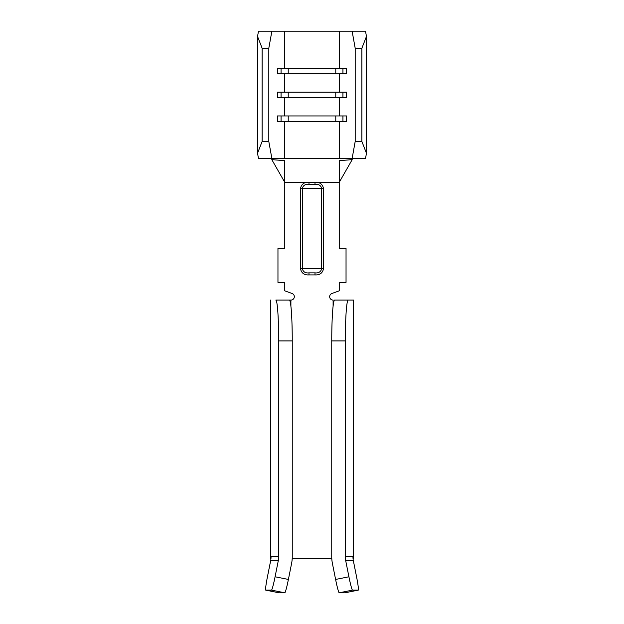 <?xml version="1.0" encoding="UTF-8"?>
<svg xmlns="http://www.w3.org/2000/svg" width="624" height="624" viewBox="0 0 624 624"><rect width="100%" height="100%" fill="white"/><g stroke="black" fill="none" stroke-linecap="round" stroke-linejoin="round"><path stroke-width="0.94" d="M265.73 590.125L279.053 592.8A13.611 0.936 101.3 0 1 279.037 592.8L265.723 590.125A13.611 0.936 -78.7 0 0 265.73 590.125L271.463 590.125A13.611 0.936 -78.7 0 0 275.083 576.779L288.397 579.446L291.595 563.417A34.039 33.953 -90 0 0 292.258 556.741L292.258 340.93L278.678 340.93A40.841 2.863 -90 0 0 275.816 300.089L289.396 300.089A40.841 2.863 90 0 1 292.258 340.93M270.644 560.75A20.42 20.374 90 0 0 271.042 556.741L278.678 556.741A20.42 20.374 -90 0 1 278.281 560.75L270.644 560.75L267.446 576.779A13.611 0.936 -78.7 0 0 265.723 590.125M358.277 590.125L344.963 592.8L358.27 590.125A13.611 0.936 78.7 0 0 358.277 590.125A13.611 0.936 78.7 0 0 356.554 576.779L353.356 560.75L345.719 560.75L348.917 576.779A13.611 0.936 78.7 0 0 352.537 590.125L339.222 592.8A13.611 0.936 -101.3 0 1 335.603 579.446L332.405 563.417A34.039 33.953 90 0 1 331.742 556.741L331.742 340.93A40.841 2.863 -90 0 1 334.604 300.089L348.184 300.089A40.841 2.863 90 0 0 345.322 340.93L331.742 340.93M270.473 558.761L270.527 300.089L270.473 558.761M290.901 306.158L290.901 300.089A3.401 3.401 0 0 0 292.063 293.483L284.77 290.831L284.77 282.391L277.961 282.391L277.961 248.352L284.77 248.352L284.77 182.325L339.23 182.325L339.23 248.352L346.039 248.352L346.039 282.391L339.23 282.391L339.23 290.831L331.937 293.483A3.401 3.401 0 0 0 333.099 300.089L333.099 306.158M284.544 121.399L284.544 158.496L339.456 158.496L339.456 121.399M300.511 188.448C301.447 184.08 304.278 182.044 308.997 182.325L308.997 184.361L315.003 184.361C318.536 183.94 320.767 185.297 321.703 188.448L302.297 188.448L302.297 268.772C303.233 271.924 305.464 273.289 308.997 272.86L308.997 274.903C304.309 275.2 301.486 273.164 300.511 268.772L300.511 188.448L302.297 188.448C303.241 185.312 305.471 183.947 308.997 184.361M331.804 558.761L292.196 558.761M315.003 184.361L315.003 182.325C319.691 182.021 322.514 184.064 323.489 188.448L323.489 268.772C322.553 273.14 319.722 275.184 315.003 274.903L308.997 274.903M271.877 158.496L258.484 158.496L257.54 153.27L262.119 141.476L268.811 141.476L271.877 158.496L284.006 158.496M339.994 158.496L352.123 158.496L355.189 141.476L355.189 48.22L352.123 31.2L365.516 31.2L366.46 36.426L361.881 48.22L355.189 48.22M355.189 141.476L361.881 141.476L366.46 153.27L365.516 158.496L352.123 158.496M257.54 153.27L257.54 36.426L258.484 31.2L352.123 31.2M262.119 141.476L262.119 48.22L257.54 36.426M366.46 153.27L366.46 36.426M361.881 141.476L361.881 48.22M346.616 73.749L346.616 68.297L342.935 68.297L342.935 73.749L346.616 73.749M346.616 97.57L346.616 92.126L342.935 92.126L342.935 97.57L346.616 97.57M346.616 121.399L346.616 115.947L342.935 115.947L342.935 121.399L346.616 121.399M277.384 121.399L277.384 115.947L281.065 115.947L281.065 121.399L277.384 121.399M277.384 97.57L277.384 92.126L281.065 92.126L281.065 97.57L277.384 97.57M277.384 73.749L277.384 68.297L281.065 68.297L281.065 73.749L277.384 73.749M271.877 31.2L268.811 48.22L262.119 48.22M268.811 141.476L268.811 48.22M284.77 182.325L284.567 160.68L271.791 159.611L284.77 182.325M339.433 160.68L339.23 182.325L352.209 159.611L339.433 160.68M353.059 558.761L353.527 558.761L353.527 300.089L348.184 300.089M278.281 560.75L275.083 576.779M278.678 556.741L278.678 340.93M270.941 558.761L270.527 558.761M345.719 560.75A20.42 20.374 90 0 1 345.322 556.741L345.322 340.93M290.901 300.089L289.396 300.089M345.322 556.741L352.958 556.741A20.42 20.374 -90 0 0 353.356 560.75M344.963 592.8A13.611 0.936 -101.3 0 1 344.947 592.8L339.222 592.8M358.27 590.125L352.537 590.125M279.053 592.8L284.778 592.8L271.463 590.125M288.397 579.446A13.611 0.936 101.3 0 1 284.778 592.8M300.511 268.772L321.703 268.772C320.759 271.908 318.529 273.273 315.003 272.86L308.997 272.86M315.003 272.86L315.003 274.903M342.935 68.297L281.065 68.297M335.774 68.297L335.774 73.749L281.065 73.749M335.774 73.749L342.935 73.749M342.935 92.126L281.065 92.126M335.774 92.126L335.774 97.57L281.065 97.57M335.774 97.57L342.935 97.57M342.935 115.947L281.065 115.947M335.774 115.947L335.774 121.399L281.065 121.399M335.774 121.399L342.935 121.399M284.544 115.947L284.544 97.57M339.456 115.947L339.456 97.57M284.544 92.126L284.544 73.749M339.456 92.126L339.456 73.749M339.456 68.297L339.456 31.2M284.544 68.297L284.544 31.2M335.603 579.446L348.917 576.779M353.473 558.761L353.473 300.089M323.489 268.772L321.703 268.772L321.703 188.448L323.489 188.448M288.226 68.297L288.226 73.749M288.226 92.126L288.226 97.57M288.226 115.947L288.226 121.399"/></g></svg>
